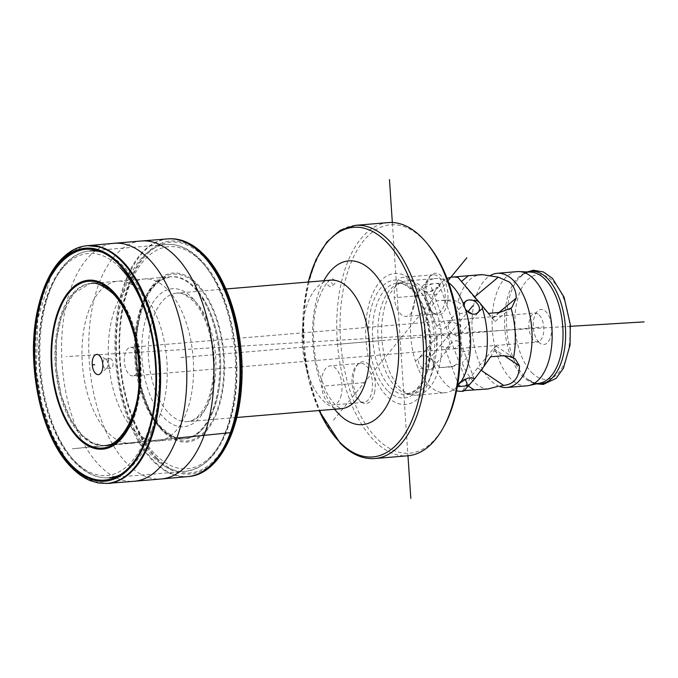 <?xml version="1.0" encoding="UTF-8"?>
<svg xmlns="http://www.w3.org/2000/svg" width="678" height="678" viewBox="0 0 678 678"><rect width="100%" height="100%" fill="white"/><g stroke="black" fill="none" stroke-linecap="round" stroke-linejoin="round"><path stroke-width="0.51" stroke-dasharray="3.39 2.54" d="M388.274 222.587A116.997 60.783 85.2 0 0 337.169 312.041A116.997 60.783 85.2 0 0 374.442 440.853A116.997 60.783 -94.8 0 0 407.936 455.76L392.333 222.503M330.432 286.819C325.737 284.531 326.364 281.853 332.305 278.785C336.907 280.963 336.28 283.65 330.432 286.819M443.861 426.632A114.616 59.545 -94.8 0 1 376.96 438.607A114.616 59.545 85.2 0 1 344.678 282.896A114.616 59.545 85.2 0 1 423.318 239.393A114.616 59.545 -94.8 0 1 428.572 245.283M374.425 392.918A20.959 10.89 -94.8 0 0 374.324 376.417L371.273 368.171A20.959 10.89 -94.8 0 0 358.832 363.425A20.959 10.89 -94.8 0 0 354.145 372.392A20.959 10.89 -94.8 0 0 362.128 402.529A20.959 10.89 -94.8 0 0 374.425 392.918M371.273 368.171A65.732 34.154 85.2 0 1 373.646 291.447A65.732 34.154 85.2 0 1 413.436 281.87A65.732 34.154 -94.8 0 1 431.945 371.18A65.732 34.154 -94.8 0 1 386.85 396.13A65.732 34.154 85.2 0 1 374.324 376.417M447.133 304.388A20.959 10.89 -94.8 0 0 444.268 280.192A20.959 10.89 -94.8 0 0 431.53 274.895A20.959 10.89 -94.8 0 0 426.843 283.87A20.959 10.89 -94.8 0 0 434.827 314.007A20.959 10.89 -94.8 0 0 447.133 304.388M360.238 401.393A19.577 10.17 85.2 0 0 363.9 402.334A19.577 10.17 85.2 0 0 371.73 392.409A19.577 10.17 -94.8 0 0 370.315 372.603A19.577 10.17 -94.8 0 0 360.611 363.315A19.577 10.17 -94.8 0 0 357.153 364.857A19.577 10.17 -94.8 0 0 352.78 373.239A19.577 10.17 85.2 0 0 360.238 401.393L362.128 402.529M407.054 393.74A55.876 29.027 -94.8 0 1 395.833 386.969A55.876 29.027 85.2 0 1 377.849 329.932A55.876 29.027 85.2 0 1 397.791 283.879A55.876 29.027 85.2 0 1 402.444 282.734A55.876 29.027 85.2 0 1 418.436 289.853A55.876 29.027 -94.8 0 1 436.234 351.365A55.876 29.027 -94.8 0 1 411.834 394.088A55.876 29.027 -94.8 0 1 407.054 393.74L411.605 394.774A57.308 29.773 -94.8 0 0 416.504 395.13A57.308 29.773 -94.8 0 0 441.539 351.314A57.308 29.773 -94.8 0 0 423.275 288.226A57.308 29.773 85.2 0 0 406.876 280.921L435.742 278.489A57.308 29.773 85.2 0 1 443.175 279.624A57.308 29.773 85.2 0 1 448.641 282.709M397.791 283.879L402.105 282.09A57.308 29.773 85.2 0 0 381.655 329.33A57.308 29.773 85.2 0 0 400.096 387.824A57.308 29.773 -94.8 0 0 411.605 394.774M402.105 282.09A57.308 29.773 85.2 0 1 406.876 280.921M457.319 386.731L457.082 386.689A57.308 29.773 85.2 0 1 452.514 390.333A57.308 29.773 85.2 0 1 445.378 392.698A57.308 29.773 85.2 0 1 428.971 385.392A57.308 29.773 85.2 0 1 417.979 368.035L415.453 361.213A57.308 29.773 85.2 0 1 420.724 288.531L424.038 284.497A57.308 29.773 85.2 0 1 435.742 278.489M526.942 385.816A57.308 29.773 -94.8 0 1 510.534 378.519A57.308 29.773 85.2 0 1 492.279 315.431A57.308 29.773 85.2 0 1 517.306 271.607M499.44 386.392A57.308 29.773 85.2 0 1 499.415 386.375A57.308 29.773 85.2 0 1 490.44 380.214A57.308 29.773 85.2 0 1 471.981 324.101A57.308 29.773 85.2 0 1 490.084 275.666A57.308 29.773 85.2 0 1 490.109 275.649M415.453 361.213L421.479 356.06L423.436 355.526L425.479 355.721L432.2 359.798A57.308 29.773 85.2 0 1 431.911 358.908C420.453 335.449 424.53 324.186 428.674 310.549A57.308 29.773 85.2 0 1 437.471 287.125L430.123 291.642L428.038 292.116L424.606 291.616L420.724 288.531M432.2 359.798L434.725 366.629A57.308 29.773 -94.8 0 0 454.692 390.147A57.308 29.773 -94.8 0 0 456.548 390.757M434.725 366.629L430.572 369.493L428.75 369.874L417.979 368.035M424.038 284.497L440.785 283.082A57.308 29.773 85.2 0 1 445.353 279.438A57.308 29.773 85.2 0 1 447.082 278.522M440.785 283.082L437.471 287.125M428.674 310.549L435.437 300.947L446.616 300.007C451.48 299.871 455.277 300.515 457.997 301.956A57.308 29.773 85.2 0 1 480.473 274.717M435.437 300.947L444.446 300.405A14.323 13.916 79.5 0 1 459.294 313.863L461.854 351.967A14.323 13.916 79.5 0 1 448.912 367.086L439.912 367.629L431.911 358.908M439.912 367.629L453.158 366.408L462.074 362.713A57.308 29.773 85.2 0 0 473.702 381.621A57.308 29.773 85.2 0 0 488.016 388.96M463.701 391.07L462.743 390.731L464.244 390.604M457.082 386.689L457.531 385.502M457.997 301.956C463.032 304.973 465.922 308.49 466.65 312.499C469.405 327.805 470.252 340.509 469.201 350.602C469.235 354.467 466.854 358.509 462.074 362.713M462.743 390.731L466.244 384.621A14.323 1.186 123.9 0 1 477.626 367.925L493.559 348.517A14.323 1.186 123.9 0 1 496.152 346.06A14.323 1.186 123.9 0 1 494.135 350.67L490.626 356.772M474.21 379.078L461.065 343.585L459.531 341.593L456.116 340.627L452.201 342.212L445.395 349.39L454.336 348.806L461.065 343.585M473.058 378.087A8.356 3.365 159.7 0 0 472.922 378.036A8.356 3.365 159.7 0 0 471.735 377.79M458.472 384.324A8.356 3.365 -20.3 0 1 458.845 383.248A8.356 3.365 -20.3 0 1 467.744 378.129M448.717 320.652L452.472 320.38L445.666 327.567L441.751 329.144L438.335 328.186L436.801 326.186L443.531 320.965L448.717 320.652M132.981 375.9A14.323 7.441 -94.8 0 1 125.879 369.103A14.323 7.441 -94.8 0 1 124.845 354.611A14.323 7.441 85.2 0 1 130.574 347.356A14.323 7.441 85.2 0 1 137.676 354.153A14.323 7.441 85.2 0 1 138.71 368.637A14.323 7.441 -94.8 0 1 132.981 375.9L445.938 349.517M456.447 336.152L460.693 333.737L460.743 324.931L451.133 321.804L447.777 323.126L448.912 330.601L456.447 336.152M488.516 313.38L495.008 321.525L474.176 297.252L457.184 276.683M441.42 333.618L448.946 339.161L450.09 346.644L446.734 347.967L437.14 344.865L437.174 336.034L441.42 333.618M425.479 355.721A8.356 6.297 -140.6 0 1 432.522 360.849A8.356 6.297 -140.6 0 1 432.488 368.078A8.356 6.297 -140.6 0 1 430.572 369.493M421.479 356.06A8.356 6.297 39.4 0 0 419.572 357.476A8.356 6.297 39.4 0 0 419.529 364.705A8.356 6.297 39.4 0 0 426.581 369.832M432.818 283.836A8.356 3.365 159.7 0 0 423.631 290.642A8.356 3.365 159.7 0 0 424.945 291.735A8.356 3.365 159.7 0 0 426.131 291.981M436.818 283.497A8.356 3.365 -20.3 0 1 439.31 284.836A8.356 3.365 -20.3 0 1 439.022 286.523A8.356 3.365 -20.3 0 1 430.123 291.642M538.9 342.263A17.56 9.119 85.2 0 1 537.256 340.203A17.56 9.119 85.2 0 1 535.12 314.855A17.56 9.119 85.2 0 1 546.002 311.736A17.56 9.119 85.2 0 1 550.951 335.593A17.56 9.119 85.2 0 1 538.9 342.263M341.237 394.986A19.577 10.17 85.2 0 1 333.406 404.91A19.577 10.17 85.2 0 1 323.694 395.621A19.577 10.17 85.2 0 1 322.287 375.815A19.577 10.17 -94.8 0 1 330.118 365.891A19.577 10.17 -94.8 0 1 339.822 375.18A19.577 10.17 -94.8 0 1 341.237 394.986M432.937 312.872A19.577 10.17 85.2 0 0 436.598 313.812A19.577 10.17 85.2 0 0 444.429 303.888A19.577 10.17 -94.8 0 0 443.014 284.082A19.577 10.17 -94.8 0 0 433.31 274.793A19.577 10.17 -94.8 0 0 429.86 276.336A19.577 10.17 -94.8 0 0 425.479 284.718A19.577 10.17 85.2 0 0 432.937 312.872L434.827 314.007M413.936 306.456A19.577 10.17 85.2 0 1 406.105 316.389A19.577 10.17 85.2 0 1 396.401 307.1A19.577 10.17 85.2 0 1 394.986 287.294A19.577 10.17 -94.8 0 1 402.817 277.361A19.577 10.17 -94.8 0 1 412.521 286.658A19.577 10.17 -94.8 0 1 413.936 306.456M106.683 368.23A4.771 2.483 85.2 0 0 107.751 366.188A4.771 2.483 -94.8 0 0 105.929 359.323A4.771 2.483 -94.8 0 0 105.039 359.094A4.771 2.483 -94.8 0 0 103.124 361.51A4.771 2.483 85.2 0 0 103.471 366.34A4.771 2.483 85.2 0 0 105.836 368.612A4.771 2.483 85.2 0 0 106.683 368.23L100.158 373.832M110.124 358.662A4.771 2.483 -94.8 0 1 112.489 360.925A4.771 2.483 -94.8 0 1 112.836 365.756A4.771 2.483 85.2 0 1 110.929 368.179A4.771 2.483 85.2 0 1 108.556 365.917A4.771 2.483 85.2 0 1 108.217 361.086A4.771 2.483 -94.8 0 1 110.124 358.662L105.039 359.094M73.936 468.125A119.277 61.969 85.2 0 1 51.706 274.827M61.596 260.36A119.277 61.969 85.2 0 1 87.191 245.699L82.886 246.461L69.131 253.233L61.003 260.971M106.26 483.456L105.946 483.473A119.26 61.961 -94.8 0 1 73.012 468.193A119.26 61.961 85.2 0 1 44.451 416.529M50.274 275.887A119.26 61.961 85.2 0 1 85.911 245.834L86.216 245.792M79.546 473.219A119.277 61.969 -94.8 0 0 107.234 483.389M82.038 435.09A81.301 42.239 85.2 0 1 56.164 345.204A81.301 42.239 85.2 0 1 92.055 283.387A81.301 42.239 85.2 0 1 114.929 293.777A81.301 42.239 -94.8 0 1 140.855 382.909A81.301 42.239 -94.8 0 1 105.717 445.412L104.802 445.505A81.318 42.248 -94.8 0 0 104.827 445.505A81.318 42.248 -94.8 0 0 139.939 382.968A81.318 42.248 -94.8 0 0 114.006 293.845A81.318 42.248 85.2 0 0 91.157 283.446A81.318 42.248 85.2 0 1 91.157 283.446L92.013 283.396C96.056 282.972 104.251 283.582 114.862 293.786C146.101 322.084 150.092 413.19 121.167 437.624L112.116 443.759L105.717 445.412A81.301 42.239 -94.8 0 1 82.038 435.09M176.814 438.098L103.632 445.539L92.606 442.937L81.979 435.098L70.622 419.343L61.147 395.291L56.282 367.425L56.494 340.415L61.444 316.118L73.453 293.599L89.894 283.633L117.362 281.243A81.318 42.248 85.2 0 0 82.241 343.78A81.318 42.248 85.2 0 0 108.175 432.895A81.318 42.248 -94.8 0 0 131.024 443.293A81.318 42.248 -94.8 0 0 131.456 443.259A81.318 42.248 -94.8 0 0 166.974 381.087A81.318 42.248 -94.8 0 0 141.066 291.565A81.318 42.248 85.2 0 0 117.786 281.209L144.1 278.989A81.318 42.248 85.2 0 1 144.507 278.955A81.318 42.248 85.2 0 1 167.381 289.345A81.318 42.248 -94.8 0 1 193.306 378.485A81.318 42.248 -94.8 0 1 158.177 441.005A81.318 42.248 -94.8 0 1 157.762 441.039A81.318 42.248 -94.8 0 1 134.49 430.674A81.318 42.248 85.2 0 1 108.582 341.161A81.318 42.248 85.2 0 1 144.1 278.989M117.362 281.243A81.318 42.248 85.2 0 1 117.786 281.209M170.034 276.819L161.669 279.853C149.745 287.455 141.821 303.278 137.897 327.33C132.041 363.993 143.592 410.444 162.728 428.801C172.653 436.7 178.865 440.014 181.365 438.768L180.916 438.751C175.627 438.242 170.449 435.954 165.373 431.886A81.318 42.248 -94.8 0 1 161.55 428.403A81.318 42.248 85.2 0 1 137.736 322.16A81.318 42.248 85.2 0 1 170.042 276.819A81.318 42.248 85.2 0 1 170.737 276.734A81.318 42.248 85.2 0 1 194.433 287.057L196.925 284.836A83.682 43.477 -94.8 0 1 220.494 398.528A83.682 43.477 -94.8 0 1 163.076 430.284A83.682 43.477 85.2 0 1 139.507 316.601A83.682 43.477 85.2 0 1 196.925 284.836M165.381 431.886A81.318 42.248 -94.8 0 0 184.408 438.793A81.318 42.248 -94.8 0 0 185.908 438.649A81.318 42.248 -94.8 0 0 220.409 375.57A81.318 42.248 -94.8 0 0 194.433 287.057L205.781 302.82C213.451 317.228 218.197 334.118 220.019 353.475C224.376 396.198 208.138 436.742 185.899 438.649M156.737 459.125A116.904 60.732 85.2 0 1 123.803 300.303A116.904 60.732 85.2 0 1 204.019 255.937A116.904 60.732 -94.8 0 1 236.944 414.758A116.904 60.732 -94.8 0 1 156.737 459.125M168.347 238.859A119.26 61.961 85.2 0 0 116.302 330.093A119.26 61.961 85.2 0 0 154.304 461.337A119.26 61.961 -94.8 0 0 188.391 476.541M336.856 344.339L383.875 340.373M449.039 334.762L425.03 363.993M449.014 335.093L430.716 285.692M448.828 335.008L467.837 311.863M448.853 334.678L465.311 379.112M364.289 382.655L321.745 386.24M436.988 294.133L394.443 297.718M331.322 282.751L332.712 284.158M570.469 326.313L66.334 356.594M333.483 420.165L447.946 280.794M180.865 357.492L542.451 326.999M199.027 258.979A113.819 59.13 -94.8 0 0 166.441 244.478A113.819 59.13 -94.8 0 0 116.726 331.508A113.819 59.13 -94.8 0 0 152.991 456.811A113.819 59.13 -94.8 0 0 185.569 471.32A113.819 59.13 -94.8 0 0 235.291 384.29A113.819 59.13 -94.8 0 0 199.027 258.979M128.218 469.617A113.819 59.13 -94.8 0 0 159.161 371.671A113.819 59.13 -94.8 0 0 122.565 265.429A113.819 59.13 -94.8 0 0 110.183 255.767M89.988 250.928A113.819 59.13 -94.8 0 0 40.265 337.958A113.819 59.13 -94.8 0 0 76.529 463.26A113.819 59.13 -94.8 0 0 109.107 477.77C97.251 478.566 85.987 473.6 75.317 462.862C51.036 439.081 35.697 385.655 39.138 338.136C41.867 290.328 62.935 252.665 89.988 250.928M120.048 267.674A111.438 57.893 -94.8 0 0 43.595 309.973A111.438 57.893 -94.8 0 0 74.978 461.362A111.438 57.893 -94.8 0 0 155.948 375.959M155.508 454.565A111.438 57.893 -94.8 0 0 231.961 412.275A111.438 57.893 -94.8 0 0 200.578 260.886A111.438 57.893 -94.8 0 0 124.116 303.176A111.438 57.893 -94.8 0 0 155.508 454.565M192.043 297.549A69.249 35.976 85.2 0 1 211.544 391.621A69.249 35.976 85.2 0 1 164.034 417.902A69.249 35.976 85.2 0 1 144.533 323.83A69.249 35.976 85.2 0 1 192.043 297.549M195.145 301.354A64.469 33.493 85.2 0 1 215.689 372.332A64.469 33.493 85.2 0 1 187.526 421.623A64.469 33.493 85.2 0 1 169.068 413.411A64.469 33.493 85.2 0 1 148.524 342.441A64.469 33.493 85.2 0 1 176.687 293.142A64.469 33.493 85.2 0 1 195.145 301.354M330.542 280.167A64.469 33.493 -94.8 0 0 302.38 329.466A64.469 33.493 -94.8 0 0 322.923 400.435A64.469 33.493 -94.8 0 0 341.381 408.656C340.848 407.639 343.805 411.521 335.076 404.402C332.169 401.546 329.186 397.249 326.126 391.511L318.482 371.595C314.575 357.204 312.973 342.356 313.685 327.05C313.999 296.116 330.457 276.861 330.542 280.167M323.813 280.734A82.165 42.689 -94.8 0 0 334.644 409.224M308.278 282.048A115.235 59.867 -94.8 0 0 319.118 410.529M355.272 225.367A116.997 60.783 -94.8 0 0 304.168 314.829A116.997 60.783 -94.8 0 0 341.441 443.632A116.997 60.783 -94.8 0 0 374.934 458.54M387.392 390.46A59.139 30.722 85.2 0 1 370.73 310.117A59.139 30.722 85.2 0 1 411.309 287.675A59.139 30.722 -94.8 0 1 427.971 368.018A59.139 30.722 -94.8 0 1 387.392 390.46M402.444 282.734L397.071 283.184A55.876 29.027 85.2 0 0 372.663 325.906A55.876 29.027 85.2 0 0 390.469 387.418A55.876 29.027 -94.8 0 0 406.461 394.537A55.876 29.027 -94.8 0 0 430.869 351.814A55.876 29.027 -94.8 0 0 413.063 290.303A55.876 29.027 85.2 0 0 397.071 283.184C400.274 282.116 405.122 284.328 411.605 289.828C424.86 302.464 432.971 335.508 428.555 361.01C427.038 370.417 424.394 378.121 420.64 384.104L415.614 390.223L406.461 394.537L411.834 394.088M448.912 367.086L451.09 366.688M461.854 351.967L469.201 350.602M466.244 384.621L468.557 386.18M477.626 367.925L481.117 370.273M494.135 350.67L501.805 355.831M493.559 348.517L504.356 355.781M539.247 315.067A14.323 7.441 85.2 0 1 543.29 334.525A14.323 7.441 85.2 0 1 537.561 341.788A14.323 7.441 85.2 0 1 533.459 339.966A14.323 7.441 85.2 0 1 529.425 320.499A14.323 7.441 85.2 0 1 535.154 313.236A14.323 7.441 85.2 0 1 539.247 315.067M474.176 297.252L474.668 296.845M492.084 318.219L498.957 312.499M492.559 318.38L499.694 312.439M531.832 372.654A52.528 27.29 -94.8 0 0 567.876 352.713A52.528 27.29 -94.8 0 0 553.079 281.353A52.528 27.29 85.2 0 0 517.034 301.286A52.528 27.29 85.2 0 0 531.832 372.654M527.916 271.98A56.435 29.315 85.2 0 0 519.212 277.819A56.435 29.315 85.2 0 0 506.61 326.83A56.435 29.315 85.2 0 0 524.628 376.578A56.435 29.315 -94.8 0 0 527.781 379.383A56.435 29.315 -94.8 0 0 537.332 383.672M536.552 383.85L527.781 379.383C531.688 382.307 535.374 383.587 538.841 383.231L540.459 382.994A55.757 28.968 -94.8 0 1 522.526 376.18A55.757 28.968 85.2 0 1 504.898 312.948A55.757 28.968 85.2 0 1 531.111 272.132L529.484 272.166C526.001 272.395 522.577 274.276 519.212 277.819L527.12 271.946M444.446 300.405L446.616 300.007M459.294 313.863L466.65 312.499M91.14 283.446A81.318 42.248 85.2 0 0 55.232 345.28A81.318 42.248 85.2 0 0 81.114 435.183A81.318 42.248 -94.8 0 0 104.802 445.505M144.507 278.955L169.822 276.827A81.301 42.239 85.2 0 0 134.702 339.347A81.301 42.239 85.2 0 0 160.627 428.462A81.301 42.239 -94.8 0 0 183.484 438.852A81.301 42.239 -94.8 0 0 183.509 438.852A81.301 42.239 -94.8 0 0 219.392 377.027A81.301 42.239 -94.8 0 0 193.51 287.15A81.301 42.239 85.2 0 0 169.847 276.827A81.301 42.239 85.2 0 1 169.847 276.827L170.737 276.734M162.881 431.233A84.775 44.045 85.2 0 1 138.998 316.058A84.775 44.045 85.2 0 1 197.171 283.887A84.775 44.045 -94.8 0 1 221.045 399.062A84.775 44.045 -94.8 0 1 162.881 431.233M156.949 458.175A115.811 60.164 -94.8 0 0 236.41 414.224A115.811 60.164 -94.8 0 0 203.79 256.886A115.811 60.164 85.2 0 0 124.328 300.837A115.811 60.164 85.2 0 0 156.949 458.175M188.331 476.549L187.933 476.592A119.277 61.969 -94.8 0 1 153.381 461.43A119.277 61.969 85.2 0 1 115.404 329.728A119.277 61.969 85.2 0 1 167.89 238.885L168.297 238.859M141.312 240.987L141.287 240.995A119.413 62.037 85.2 0 0 89.165 332.33A119.413 62.037 85.2 0 0 127.21 463.752A119.413 62.037 -94.8 0 0 161.356 478.973L161.372 478.965M115.446 477.448A119.413 62.037 -94.8 0 1 100.047 466.04A119.413 62.037 85.2 0 1 61.596 352.263A119.413 62.037 85.2 0 1 96.284 250.174M97.318 249.453A119.413 62.037 85.2 0 1 114.158 243.275L114.192 243.275M116.591 477.99A119.413 62.037 -94.8 0 0 134.227 481.253L134.261 481.253M96.683 250.36L166.441 244.478C178.306 243.673 189.569 248.64 200.239 259.377C230.274 288.167 245.309 362.044 232.046 413.868C223.164 448.811 207.671 467.964 185.569 471.32L118.557 476.973M225.927 288.989L176.687 293.142C180.111 291.93 185.45 294.405 192.713 300.566C207.934 314.999 217.485 353.662 212.299 383.307C210.519 394.249 207.476 403.139 203.163 409.995L197.51 416.877C194.196 419.809 190.865 421.394 187.526 421.623L236.766 417.479M308.109 282.065L303.151 313.397L303.397 347.161L308.812 380.485L318.948 410.546M357.153 364.857L358.832 363.425M454.692 390.147L452.514 390.333M443.175 279.624L445.353 279.438M416.504 395.13L445.378 392.698M450.556 366.883L453.158 366.408M496.152 346.06L515.153 358.84M458.845 383.248L457.455 385.629M445.395 349.39L458.557 384.935M130.574 347.356L443.531 320.965M451.929 320.253L536.357 312.846L535.12 314.855M460.693 333.737L478.295 312.295M447.777 323.126L465.379 301.693M495.008 321.525L511.865 307.498M454.336 348.806L538.815 341.975L537.256 340.203M450.09 346.644L432.488 368.078M437.174 336.034L419.572 357.476M436.801 326.186L423.631 290.642M452.472 320.38L439.31 284.836M439.022 286.523L440.412 284.141M363.9 402.334L333.406 404.91M360.611 363.315L330.118 365.891M429.86 276.336L431.53 274.895M436.598 313.812L406.105 316.389M433.31 274.793L402.817 277.361M105.929 359.323L98.556 354.891M110.929 368.179L105.836 368.612M232.207 432.505L72.368 448.777L131.024 443.293M131.456 443.259L157.762 441.039M183.484 438.852L158.177 441.005M184.408 438.793L183.509 438.852M161.542 428.403C141.16 408.842 130.015 359.12 137.727 322.16M188.874 476.498L189.357 476.448M169.314 238.792L168.839 238.817M78.877 472.727L94.844 481.778L107.768 483.346M73.868 468.134L71.656 465.794M66.376 459.404L52.257 434.92L41.943 404.495L36.332 370.722L37.79 319.007L50.943 276.158"/><path stroke-width="1.02" d="M102.429 369.485A10.145 5.271 -94.8 0 0 98.556 354.891A10.145 5.271 -94.8 0 0 92.606 359.552A10.145 5.271 -94.8 0 0 93.988 371.264A10.145 5.271 -94.8 0 0 100.158 373.832A10.145 5.271 -94.8 0 0 102.429 369.485M318.948 410.546L340.229 443.234C351.196 454.268 362.764 459.37 374.934 458.54L407.936 455.76A116.997 60.783 -94.8 0 0 442.742 428.632A116.997 60.783 -94.8 0 0 427.132 243.504A116.997 60.783 -94.8 0 0 421.767 237.495A116.997 60.783 85.2 0 0 388.274 222.587L355.272 225.367L340.203 230.283L326.881 241.978L316.007 259.589L308.109 282.065M442.742 428.632L443.861 426.632A114.616 59.545 -94.8 0 0 428.572 245.283L427.132 243.504M448.641 282.709A57.308 29.773 85.2 0 1 452.15 285.794A57.308 29.773 85.2 0 1 463.142 303.142L465.667 309.973A57.308 29.773 85.2 0 1 460.396 382.646L467.744 378.129L471.735 377.79L474.651 378.79L483.923 366.442A57.308 29.773 85.2 0 0 482.414 308.558L482.244 305.863L488.516 313.38L499.694 312.439L510.992 308.117A57.308 29.773 85.2 0 1 513.424 358.026C510.568 356.475 506.695 355.747 501.805 355.831L490.626 356.772L483.923 366.442M490.084 275.666L490.118 275.649A57.308 29.773 85.2 0 1 497.22 273.302L517.306 271.607A57.308 29.773 85.2 0 1 519.356 271.573A57.308 29.773 85.2 0 1 533.713 278.912A57.308 29.773 -94.8 0 1 552.07 340.085A57.308 29.773 -94.8 0 1 528.967 385.511A57.308 29.773 -94.8 0 1 526.942 385.816L506.847 387.511A57.308 29.773 85.2 0 1 499.44 386.392L503.585 385.384C513.738 384.434 519.043 377.968 519.518 365.984L515.153 358.84L513.424 358.026M497.22 273.302A57.308 29.773 85.2 0 1 513.619 280.607A57.308 29.773 85.2 0 1 531.883 343.695A57.308 29.773 85.2 0 1 506.847 387.511M465.667 309.973L472.388 314.05L474.43 314.253L476.388 313.711L482.414 308.558M456.548 390.757A57.308 29.773 -94.8 0 0 462.125 391.282A57.308 29.773 -94.8 0 0 463.701 391.07L462.743 390.731L463.701 391.07L474.651 378.79M457.082 386.689L468.964 385.723M447.082 278.522A57.308 29.773 85.2 0 1 452.489 277.073A57.308 29.773 85.2 0 1 458.175 277.633L478.227 301.066L469.117 299.896L467.295 300.278L463.142 303.142M461.515 281.438L468.362 275.734L457.184 276.683L458.175 277.633M468.362 275.734L482.448 274.675A57.308 29.773 85.2 0 0 480.473 274.717L452.489 277.073M497.983 386.358L488.016 388.96L464.244 390.604M457.531 385.502L460.396 382.646M510.992 308.117L511.865 307.498L516.212 298.142C516.204 291.616 513.966 286.269 509.517 282.116L498.305 277.166L482.448 274.675M474.219 379.104A8.356 3.365 159.7 0 0 473.058 378.087M461.048 386.274A8.356 3.365 -20.3 0 1 458.557 384.935A8.356 3.365 -20.3 0 1 458.472 384.324M465.049 385.935A8.356 3.365 159.7 0 0 470.218 383.977M476.388 313.711A8.356 6.297 39.4 0 0 478.295 312.295A8.356 6.297 39.4 0 0 478.337 305.075A8.356 6.297 39.4 0 0 471.286 299.939M472.388 314.05A8.356 6.297 -140.6 0 1 465.345 308.922A8.356 6.297 -140.6 0 1 465.379 301.693A8.356 6.297 -140.6 0 1 467.295 300.278M482.244 305.863L478.227 301.066M51.706 274.827A119.277 61.969 85.2 0 1 61.596 260.36M87.335 245.682L87.225 245.699A119.277 61.969 85.2 0 1 87.623 245.656A119.277 61.969 85.2 0 1 87.648 245.656A119.277 61.969 85.2 0 1 122.176 260.818A119.277 61.969 -94.8 0 1 160.152 392.486A119.277 61.969 -94.8 0 1 107.692 483.355A119.277 61.969 -94.8 0 0 107.692 483.355L134.295 481.253A119.413 62.037 -94.8 0 0 186.391 389.892A119.413 62.037 -94.8 0 0 148.338 258.496A119.413 62.037 85.2 0 0 114.226 243.275L85.911 245.834A119.26 61.961 85.2 0 1 86.665 245.75A119.26 61.961 85.2 0 1 121.252 260.903A119.26 61.961 -94.8 0 1 159.228 392.621A119.26 61.961 -94.8 0 1 106.709 483.422A119.26 61.961 -94.8 0 1 105.946 483.473L107.692 483.355A119.277 61.969 -94.8 0 1 107.234 483.389M44.451 416.529A119.26 61.961 85.2 0 1 50.274 275.887M73.936 468.125A119.277 61.969 -94.8 0 0 79.546 473.219M40.46 300.312A116.904 60.732 85.2 0 0 71.537 466.311A116.904 60.732 -94.8 0 0 153.245 414.826A116.904 60.732 -94.8 0 0 118.819 263.115C95.878 241.8 74.775 243.292 55.503 267.598C49.214 276.319 44.197 287.226 40.46 300.303A116.904 60.732 85.2 0 1 118.819 263.115C147.134 289.93 164.093 360.077 153.245 414.826M71.758 465.362A115.811 60.164 85.2 0 1 39.138 308.024A115.811 60.164 85.2 0 1 118.599 264.073A115.811 60.164 -94.8 0 1 151.219 421.402A115.811 60.164 -94.8 0 1 71.758 465.362M78.631 437.412A83.682 43.477 85.2 0 1 55.062 323.72A83.682 43.477 85.2 0 1 112.48 291.955A83.682 43.477 -94.8 0 1 136.049 405.647A83.682 43.477 -94.8 0 1 78.631 437.412M188.391 476.541A119.26 61.961 -94.8 0 0 188.874 476.498A119.26 61.961 -94.8 0 0 189.696 476.405A119.26 61.961 -94.8 0 0 240.605 384.172A119.26 61.961 -94.8 0 0 202.536 254.055A119.26 61.961 85.2 0 0 169.653 238.775L167.856 238.893M168.347 238.859A119.26 61.961 85.2 0 1 168.839 238.817A119.26 61.961 85.2 0 1 169.653 238.775M467.837 311.863L472.837 305.786M465.311 379.112L467.15 384.079M389.46 179.594L392.333 222.503M407.961 455.76L410.817 498.406M644.1 321.889L570.469 326.313M447.946 280.794L466.803 257.835M92.64 364.925L94.691 364.756M110.183 255.767A113.819 59.13 -94.8 0 0 89.988 250.928L96.683 250.36M155.948 375.959A111.438 57.893 -94.8 0 0 120.048 267.674M118.557 476.973L109.107 477.77A113.819 59.13 -94.8 0 0 128.218 469.617M236.766 417.479L341.381 408.656A64.469 33.493 -94.8 0 0 369.544 359.357A64.469 33.493 -94.8 0 0 349.001 288.387A64.469 33.493 -94.8 0 0 330.542 280.167L225.927 288.989M334.644 409.224A82.165 42.689 -94.8 0 0 338.983 414.165A82.165 42.689 -94.8 0 0 395.359 382.977A82.165 42.689 -94.8 0 0 372.214 271.353A82.165 42.689 -94.8 0 0 323.813 280.734M319.118 410.529A115.235 59.867 -94.8 0 0 339.839 442.259A115.235 59.867 -94.8 0 0 418.902 398.528A115.235 59.867 -94.8 0 0 386.443 241.978A115.235 59.867 -94.8 0 0 308.278 282.048M374.934 458.54A116.997 60.783 -94.8 0 0 426.047 369.078A116.997 60.783 -94.8 0 0 388.765 240.275A116.997 60.783 -94.8 0 0 355.272 225.367M468.557 386.18L473.922 389.782M481.117 370.273L503.585 385.384M504.356 355.781L519.518 365.984M474.668 296.845L498.305 277.166M498.957 312.499L516.212 298.142M537.332 383.672A56.435 29.315 -94.8 0 0 565.181 343.805A56.435 29.315 -94.8 0 0 547.451 278.497A56.435 29.315 85.2 0 0 527.916 271.98M519.356 271.573L531.111 272.132A55.757 28.968 85.2 0 1 545.078 279.277A55.757 28.968 -94.8 0 1 562.943 338.788A55.757 28.968 -94.8 0 1 540.459 382.994L528.967 385.511M78.385 438.361A84.775 44.045 -94.8 0 0 136.558 406.181A84.775 44.045 -94.8 0 0 112.675 291.006A84.775 44.045 85.2 0 0 54.511 323.186A84.775 44.045 85.2 0 0 78.385 438.361M167.89 238.885A119.277 61.969 85.2 0 1 201.62 254.114A119.277 61.969 -94.8 0 1 239.648 385.045A119.277 61.969 -94.8 0 1 187.933 476.592L161.356 478.973A119.413 62.037 -94.8 0 0 161.398 478.965A119.413 62.037 -94.8 0 0 213.553 387.663A119.413 62.037 -94.8 0 0 175.509 256.208A119.413 62.037 85.2 0 0 141.329 240.987A119.413 62.037 85.2 0 0 141.287 240.995L167.89 238.885M96.284 250.174A119.413 62.037 85.2 0 1 97.318 249.453M115.446 477.448A119.413 62.037 -94.8 0 0 116.591 477.99M161.398 478.965L134.261 481.253A119.413 62.037 -94.8 0 0 134.295 481.253M462.125 391.282L463.294 391.189M490.118 275.649L488.143 275.895M527.12 271.946L533.527 270.242L543.442 271.971L552.409 278.336L564.028 297.074L570.351 324.821L570.029 345.102L563.367 368.4L556.104 378.341L543.239 384.443L536.552 383.85M86.665 245.75C80.885 246.411 75.673 248.224 71.029 251.174C55.638 261.233 44.706 279.844 38.256 307.024C24.815 361.306 40.638 437.861 71.86 467.812C77.716 473.736 83.869 478.024 90.318 480.668L98.141 482.956L106.709 483.422M71.741 465.43C97.403 492.44 129.947 481.499 145.346 440.692C156.067 411.995 158.635 379.248 153.05 342.441C147.041 308.024 135.566 281.87 118.616 263.996C84.843 227.257 41.35 261.589 35.51 329.584C29.671 380.061 45.689 440.124 71.741 465.43M104.827 445.505C117.218 447.48 138.998 419.284 138.998 380.214C140.626 346.5 129.303 309.49 112.828 293.438C102.946 285.269 95.725 281.938 91.157 283.446M176.814 438.098L232.207 432.505M188.874 476.498C216.909 474.312 238.698 435.098 241.597 385.367C245.258 335.508 229.164 279.378 203.697 254.436C192.688 243.36 181.068 238.148 168.839 238.817M187.899 476.592L189.696 476.405M114.192 243.275L141.329 240.987M73.868 468.134L78.877 472.727M87.615 245.656L100.81 247.072C108.192 249.36 115.294 253.945 122.108 260.827C142.668 282.98 155.177 315.448 159.644 358.23C164.22 405.995 151.999 453.675 130.278 472.854C120.684 480.355 113.141 483.855 107.658 483.355M71.656 465.794L66.376 459.404M50.943 276.158L61.003 260.971"/></g></svg>
